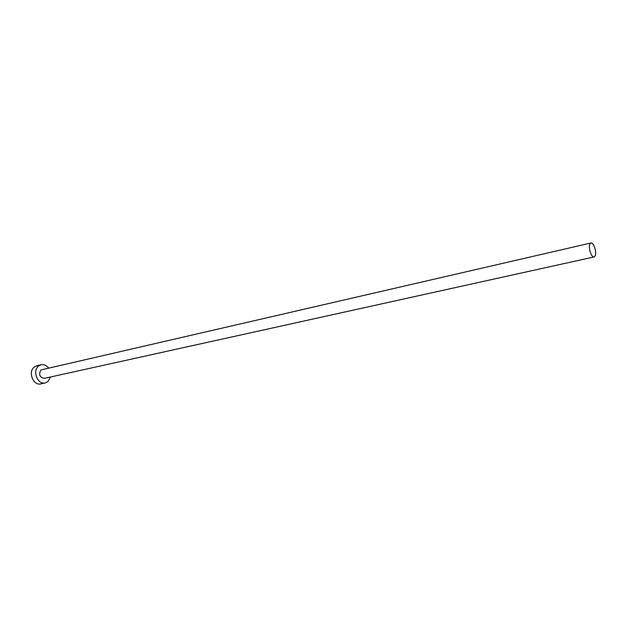 <?xml version="1.0" encoding="UTF-8"?>
<svg xmlns="http://www.w3.org/2000/svg" width="627" height="627" viewBox="0 0 627 627"><rect width="100%" height="100%" fill="white"/><g stroke="black" fill="none" stroke-linecap="round" stroke-linejoin="round"><path stroke-width="0.94" d="M589.999 243.793C587.922 246.952 591.339 257.94 594.09 256.945L595.054 256.098C597.1 252.885 593.691 241.998 590.94 242.986L589.999 243.793M590.94 242.986L40.849 369.969C38.529 374.546 39.666 377.344 44.251 378.379L594.09 256.945M48.444 367.837C46.327 365.251 43.874 364.216 41.1 364.742L38.451 366.113C32.087 371.027 37.745 385.064 45.199 382.94L48.028 381.482L50.513 376.992M41.1 364.742L36.774 365.753L34.124 367.124C27.76 372.03 33.403 386.005 40.865 383.881L45.199 382.94"/></g></svg>
